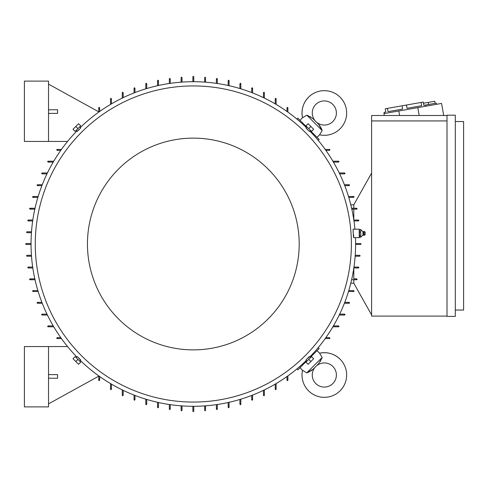 <?xml version="1.0" encoding="UTF-8"?>
<svg xmlns="http://www.w3.org/2000/svg" width="488" height="488" viewBox="0 0 488 488"><rect width="100%" height="100%" fill="white"/><g stroke="black" fill="none" stroke-linecap="round" stroke-linejoin="round"><path stroke-width="0.73" d="M320.305 126.471L318.585 124.275L322.208 130.577L319.585 134.804A22.32 22.32 0 0 0 340.112 97.21A22.32 22.32 0 0 0 302.517 117.742L306.507 115.333M332.865 121.524A12.066 12.066 0 0 1 316.352 122.049L315.279 120.969A12.066 12.066 0 0 1 315.797 104.462A12.066 12.066 0 0 1 332.865 104.462A12.066 12.066 0 0 1 332.865 121.524M321.909 129.784L321.336 128.429M321.141 128.015L320.854 127.435M313.058 118.755L318.347 124.043M310.801 116.986L309.99 116.528M307.568 115.424L313.046 118.737M310.85 370.984L313.046 369.264L306.745 372.887L302.517 370.258A22.32 22.32 0 0 0 340.112 390.79A22.32 22.32 0 0 0 319.585 353.196L321.988 357.179M315.797 383.537A12.066 12.066 0 0 1 315.279 367.031L316.352 365.951A12.066 12.066 0 0 1 332.865 366.476A12.066 12.066 0 0 1 332.865 383.537A12.066 12.066 0 0 1 315.797 383.537M307.544 372.582L308.892 372.015M309.313 371.819L309.886 371.527M318.572 363.737L313.278 369.026M320.335 361.48L320.799 360.669M321.897 358.241L318.585 363.725M31.037 244.451L26.059 244.451L25.608 244L26.059 243.549L31.037 243.549M193.773 406.284L193.773 411.262L193.321 411.72L192.87 411.262L192.87 406.284M360.992 243.799L360.589 244.451L355.612 244.451M192.87 81.716L192.87 76.738L193.321 76.281L193.773 76.738L193.773 81.716M309.77 357.033A162.284 162.284 0 0 0 355.484 237.632M354.935 229.183A162.284 162.284 0 0 0 309.77 130.967M306.36 127.551A162.284 162.284 0 0 0 80.288 127.551M76.878 130.967A162.284 162.284 0 0 0 76.878 357.033M353.647 237.632L359.229 237.632L359.229 229.183L353.086 229.183L353.135 231.891C353.525 237.985 353.715 238.992 353.696 234.917M79.764 127.026L80.697 127.96L79.056 129.735C76.817 131.894 76.762 131.845 78.897 129.576M310.295 130.442L309.361 131.376L307.592 129.735C305.427 127.49 305.482 127.441 307.745 129.576M351.384 244A158.063 158.063 0 0 0 193.321 85.937A158.063 158.063 0 0 0 35.258 244A158.063 158.063 0 0 0 193.321 402.063A158.063 158.063 0 0 0 351.384 244M312.771 133.084L312.265 133.59M303.731 125.062L304.238 124.556M304.238 363.444L303.731 362.938M312.265 354.41L312.771 354.916M87.444 244A105.878 105.878 0 0 0 193.321 349.878A105.878 105.878 0 0 0 299.199 244A105.878 105.878 0 0 0 193.321 138.122A105.878 105.878 0 0 0 87.444 244M76.354 357.558L77.281 356.624L79.056 358.265C81.222 360.51 81.167 360.559 78.897 358.424M306.885 360.974L305.952 360.04L307.592 358.265C309.831 356.106 309.88 356.155 307.745 358.424M319.585 134.804L317.035 137.354L310.209 130.528M322.208 130.577L306.745 115.113M306.799 127.112L299.974 120.286L302.517 117.742C301.047 109.873 303.054 103.029 308.544 97.21M302.517 370.258L299.974 367.714L306.799 360.888M306.745 372.887L322.208 357.423M310.209 357.472L317.035 350.646L319.585 353.196C327.448 351.72 334.292 353.733 340.112 359.223M80.38 361.846L75.475 356.941M311.167 356.941L306.263 361.846M306.263 126.154L311.167 131.058M75.475 131.058L80.38 126.154M360.736 232.032L359.534 232.032L359.534 229.622L359.229 230.177M384.245 113.539L384.038 112.356L385.819 112.039L385.245 108.769L387.454 108.379L423.267 102.065L423.846 105.335L425.627 105.018L425.835 106.207M421.059 102.456L421.632 105.725L407.041 108.299L406.467 105.03M402.045 105.811L402.618 109.074L388.033 111.648L387.454 108.379M421.632 105.725L407.041 108.299M425.627 105.018L436.321 103.133L436.528 104.322M424.737 105.176L423.846 105.335M359.534 229.622L360.736 229.622L362.956 231.806L362.956 235.002L360.736 237.192L359.534 237.192L359.229 236.631M360.699 235.734L360.699 237.272M360.699 231.812L360.699 236.039M362.956 231.806L363.786 231.446L363.786 235.369L362.956 235.002M364.146 235.332L365.14 234.765L365.14 232.05L364.146 231.483L364.146 235.332L363.786 235.369M423.474 103.255L434.765 101.266L435.131 103.346M75.799 126.471L73.023 129.247L75.158 131.382L77.927 128.606L75.799 126.471L78.568 123.702L80.703 125.831L77.927 128.606M310.85 126.471L308.074 123.702L305.945 125.831L308.715 128.606L310.85 126.471L313.625 129.247L311.49 131.382L308.715 128.606M310.85 361.529L313.625 358.753L311.49 356.618L308.715 359.394L310.85 361.529L308.074 364.298L305.945 362.169L308.715 359.394M75.799 361.529L78.568 364.298L80.703 362.169L77.927 359.394L75.799 361.529L73.023 358.753L75.158 356.618L77.927 359.394M428.232 102.419L428.598 104.493M455.304 121.53L463.6 121.53L463.6 310.063L455.304 310.063M360.699 229.482L360.699 232.172M360.736 235.82L359.534 235.82L359.534 232.032M359.534 237.192L359.534 235.82M455.304 115.198L455.304 316.395L447.008 316.395L447.008 115.198L455.304 115.198M384.282 115.497L383.946 113.594L441.579 103.432L443.677 115.314L442.634 115.497M48.532 378.23L57.584 378.23L57.584 374.613L48.532 374.613M48.532 346.559L24.4 346.559L24.4 406.888L48.532 406.888L48.532 346.559L67.551 346.559M48.532 113.387L57.584 113.387L57.584 109.769L48.532 109.769M48.532 141.441L24.4 141.441L24.4 81.112L48.532 81.112L48.532 141.441L67.551 141.441M398.8 110.977L399.599 115.497M417.813 107.622L419.204 115.497M447.008 120.926L371.6 120.926L371.6 115.497L447.008 115.497M447.008 316.096L371.6 316.096L371.6 120.926M80.288 360.449A162.284 162.284 0 0 0 306.36 360.449M122.287 98.088L122.287 92.726L122.738 92.269M122.549 92.311L122.927 93.135M134.047 92.927L134.047 88.2L134.499 87.748M134.34 87.773L134.664 88.621M145.814 88.822L145.814 83.674L146.266 83.222M146.138 83.241L146.394 84.107M157.575 85.699L157.575 80.66L158.033 80.203M157.935 80.215L158.124 81.099M169.342 83.497L169.342 78.849L169.794 78.397M169.732 78.397L169.861 79.294M181.109 82.173L181.109 77.641L181.56 77.189L182.012 77.641L182.012 82.106M357.118 208.687L356.99 209.023M357.106 208.614L356.222 208.803M353.8 209.157L356.667 209.157L351.824 209.157L353.8 209.157L353.8 219.832M353.83 220.021L358.643 220.051M358.887 220.277L358.473 220.021M358.924 220.405L358.027 220.533M355.612 243.549L360.638 243.549M360.589 243.549L361.041 244M359.68 255.309L355.215 255.309L359.68 255.309L360.132 255.767L359.68 256.218L355.148 256.218M358.027 267.467L358.924 267.607M353.83 267.979L358.473 267.979L358.93 267.552M353.8 278.843L356.667 278.843L353.8 278.843L353.8 268.168M356.222 279.197L357.106 279.386M182.012 405.894L182.012 410.359L181.56 410.811L181.109 410.359L181.109 405.827M169.861 408.706L169.732 409.603M169.794 409.603L169.342 409.151L169.342 404.503M158.124 406.9L157.935 407.785M158.033 407.797L157.575 407.34L157.575 402.301M146.394 403.893L146.138 404.759M146.266 404.778L145.814 404.326L145.814 399.178M134.664 399.379L134.34 400.227M134.499 400.251L134.047 399.8L134.047 395.073M122.927 394.865L122.549 395.689M122.738 395.731L122.287 395.274L122.287 389.912M111.197 388.851L110.752 389.637M110.971 389.699L110.52 389.241L110.52 383.574M99.467 379.823L98.954 380.567M99.21 380.646L98.759 380.195L98.759 375.888M98.759 376.163L48.532 403.875M61.439 338.568L57.127 338.568L56.675 338.117M56.754 338.373L57.499 337.855M53.747 326.801L48.08 326.801L47.629 326.35M47.684 326.576L48.471 326.124M47.409 315.041L42.047 315.041L41.596 314.583M41.639 314.778L42.456 314.394M42.249 303.274L37.521 303.274L37.07 302.822M37.1 302.981L37.942 302.664M38.143 291.507L32.995 291.507L32.544 291.055M32.562 291.183L33.434 290.927M35.02 279.746L29.981 279.746L29.53 279.295M29.536 279.386L30.421 279.197M32.818 267.979L28.17 267.979L27.718 267.528M27.725 267.595L28.621 267.467M31.494 256.218L26.962 256.218L26.511 255.767L26.962 255.309L31.433 255.309M31.433 232.691L26.962 232.691L26.511 232.233L26.962 231.782L31.494 231.782M28.621 220.533L27.725 220.405M27.718 220.472L28.17 220.021L32.818 220.021M30.421 208.803L29.536 208.614M29.53 208.705L29.981 208.254L35.02 208.254M33.434 197.073L32.562 196.816M32.544 196.945L32.995 196.493L38.143 196.493M37.942 185.336L37.1 185.019M37.07 185.178L37.521 184.726L42.249 184.726M42.456 173.606L41.639 173.222M41.596 173.417L42.047 172.959L47.409 172.959M48.471 161.876L47.684 161.424M47.629 161.65L48.08 161.199L53.747 161.199M57.499 150.145L56.754 149.627M56.675 149.883L57.127 149.432L61.439 149.432M98.759 111.837L48.532 84.125M98.759 112.112L98.759 107.805L99.21 107.354M98.954 107.433L99.467 108.177M110.52 104.426L110.52 98.759L110.971 98.302M110.752 98.362L111.197 99.149M275.897 389.637L275.452 388.851M276.123 383.574L276.123 389.241L275.671 389.699M216.916 409.603L216.788 408.706M217.306 404.503L217.306 409.151L216.849 409.603M228.713 407.785L228.518 406.9M229.067 402.301L229.067 407.34L228.616 407.797M240.505 404.759L240.255 403.893M240.834 399.178L240.834 404.326L240.383 404.778M252.302 400.227L251.985 399.379M252.595 395.073L252.595 399.8L252.144 400.251M264.099 395.689L263.715 394.865M264.362 389.912L264.362 395.274L263.91 395.731M287.694 380.567L287.182 379.823M287.889 375.888L287.889 380.195L287.438 380.646M299.974 367.714L297.839 369.843L296.918 368.922M318.243 347.59L319.17 348.517L317.035 350.646M329.967 338.117L329.516 338.568L325.209 338.568M205.539 405.827L205.539 410.359L205.088 410.811L204.637 410.359L204.637 405.894M325.209 149.432L329.516 149.432L329.967 149.883M317.035 137.354L319.17 139.483L318.243 140.41M296.918 119.078L297.839 118.157L299.974 120.286M287.438 107.354L287.889 107.805L287.889 112.112M275.671 98.302L276.123 98.759L276.123 104.426M275.452 99.149L275.897 98.362M263.91 92.269L264.362 92.726L264.362 98.088M263.715 93.135L264.099 92.311M252.144 87.748L252.595 88.2L252.595 92.927M251.985 88.621L252.302 87.773M240.383 83.222L240.834 83.674L240.834 88.822M240.255 84.107L240.505 83.241M228.616 80.203L229.067 80.66L229.067 85.699M228.518 81.099L228.713 80.215M216.849 78.397L217.306 78.849L217.306 83.497M216.788 79.294L216.916 78.397M287.182 108.177L287.694 107.433M204.637 82.106L204.637 77.641L205.088 77.189L205.539 77.641L205.539 82.173M339.02 326.35L338.568 326.801L332.895 326.801M338.172 326.124L338.959 326.576M345.053 314.583L344.601 315.041L339.233 315.041M344.192 314.394L345.01 314.778M349.579 302.822L349.127 303.274L344.4 303.274M348.7 302.664L349.548 302.981M354.099 291.055L353.647 291.507L348.499 291.507M353.214 290.927L354.081 291.183M356.905 279.673L357.118 279.307M329.144 337.855L329.888 338.373M371.6 314.888L353.8 283.217L353.8 279.746M353.8 208.254L353.8 204.783L371.6 173.112M354.081 196.816L353.214 197.073M348.499 196.493L353.647 196.493L354.099 196.945M349.548 185.019L348.7 185.336M344.4 184.726L349.121 184.726L349.579 185.178M345.01 173.222L344.192 173.606M339.233 172.959L344.601 172.959L345.053 173.417M338.959 161.424L338.172 161.876M332.895 161.199L338.568 161.199L339.02 161.65M329.888 149.627L329.144 150.145M358.473 220.924L353.959 220.924L358.473 220.924M353.959 267.076L358.473 267.076L353.959 267.076M351.622 208.254L356.667 208.254L357.118 208.705M123.189 92.726L123.189 97.649M134.956 88.2L134.956 92.574M146.717 83.674L146.717 88.548M158.484 80.66L158.484 85.498M170.245 78.849L170.245 83.363M216.398 83.363L216.398 78.849M228.164 85.498L228.164 80.66M239.925 88.548L239.925 83.674M251.692 92.574L251.692 88.2M263.459 97.649L263.459 92.726M275.22 103.895L275.22 98.759M286.987 111.471L286.987 107.805M329.516 150.341L325.856 150.341M338.568 162.101L333.432 162.101M344.601 173.868L339.672 173.868M349.121 185.629L344.748 185.629M353.647 197.396L348.774 197.396M356.667 279.746L351.622 279.746M348.774 290.604L353.647 290.604M344.748 302.371L349.121 302.371M339.672 314.132L344.601 314.132M333.432 325.899L338.568 325.899M325.856 337.659L329.516 337.659M286.987 380.195L286.987 376.529M275.22 389.241L275.22 384.105M263.459 395.274L263.459 390.351M251.692 399.8L251.692 395.426M239.925 404.326L239.925 399.452M228.164 407.34L228.164 402.502M216.398 409.151L216.398 404.637M170.245 404.637L170.245 409.151M158.484 402.502L158.484 407.34M146.717 399.452L146.717 404.326M134.956 395.426L134.956 399.8M123.189 390.351L123.189 395.274M111.423 384.105L111.423 389.241M99.662 376.529L99.662 380.195M57.127 337.659L60.793 337.659M48.08 325.899L53.216 325.899M42.047 314.132L46.97 314.132M37.521 302.371L41.895 302.371M32.995 290.604L37.875 290.604M29.981 278.843L34.819 278.843M28.17 267.076L32.684 267.076M32.684 220.924L28.17 220.924M34.819 209.157L29.981 209.157M37.875 197.396L32.995 197.396M41.895 185.629L37.521 185.629M46.97 173.868L42.047 173.868M53.216 162.101L48.08 162.101M60.793 150.341L57.127 150.341M99.662 107.805L99.662 111.471M111.423 98.759L111.423 103.895M353.8 283.186L350.811 283.186M353.8 204.814L350.811 204.814M364.146 231.483L363.786 231.446M76.354 130.442L77.281 131.376M306.885 127.026L305.952 127.96M310.295 357.558L309.361 356.624M79.764 360.974L80.697 360.04"/></g></svg>
